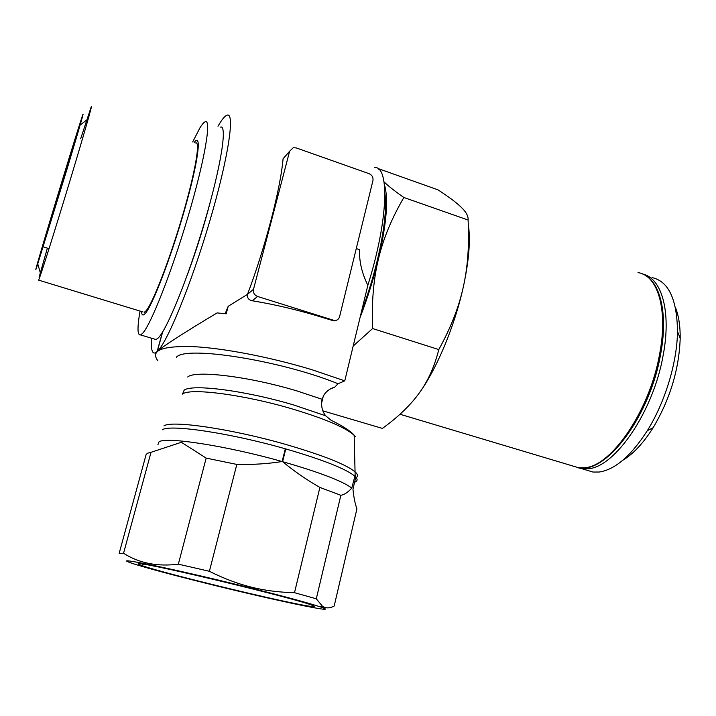 <?xml version="1.0" encoding="UTF-8"?>
<svg xmlns="http://www.w3.org/2000/svg" width="716" height="716" viewBox="0 0 716 716"><rect width="100%" height="100%" fill="white"/><g stroke="black" fill="none" stroke-linecap="round" stroke-linejoin="round"><path stroke-width="1.07" d="M43.336 245.194L42.799 246.707C40.329 253.017 68.987 158.218 75.019 140.094L76.021 137.221C79.181 128.647 47.623 232.942 43.336 245.194M36.579 267.623C35.299 271.337 35.612 269.816 37.527 263.076C44.007 240.146 69.336 156.661 79.181 125.801L81.481 118.677C86.314 103.883 80.12 125.676 67.223 168.475L36.579 267.623M351.78 488.079C342.534 481.089 319.47 472.283 282.605 461.668C294.357 471.37 306.788 479.944 319.891 487.426L340.852 495.302C344.387 494.675 348.03 492.268 351.78 488.097L355.136 475.245L355.798 477.125L352.961 489.162C353.767 497.378 355.091 503.921 356.935 508.799L334.175 606.049C329.664 608.421 325.753 608.475 322.433 606.228L316.293 598.8L294.5 592.687C278.971 592.338 264.526 590.476 251.137 587.102C237.739 583.8 223.822 578.537 209.394 571.296L178.347 564.163C157.466 566.839 139.199 563.215 123.546 553.289L151.013 452.315L147.46 453.237L146.073 454.705L119.187 553.262M209.394 571.296L236.817 464.424C252.283 464.782 267.39 463.825 282.14 461.552L285.308 448.798L285.774 448.923L282.605 461.677M236.817 464.424L206.163 458.097L178.347 564.163M151.013 452.315L181.363 442.282L206.163 458.097M354.178 435.203L355.234 436.581L354.178 435.203C350.563 431.05 342.839 426.056 331.016 420.202L325.637 415.772C322.066 411.082 320.884 405.587 322.093 399.268L324.106 394.686C326.791 390.9 330.353 388.376 334.784 387.114L338.05 383.731L344.772 380.849L367.836 285.326C361.822 273.056 359.083 261.215 359.602 249.786L356.282 248.515M652.016 277.566C668.511 281.254 677.005 299.145 677.488 331.231C677.229 362.287 665.083 402.303 647.318 430.656C631.056 455.895 615.026 469.678 599.256 472.023L593 472.05L586.037 469.965M675.376 307.325C678.705 315.631 680.307 326.013 680.191 338.471C679.063 369.456 670.033 399.215 653.108 427.738C643.389 443.132 633.275 453.98 622.768 460.272M642.95 274.156C661.772 278.247 671.483 311.925 663.15 355.315C653.35 411.709 614.981 467.19 588.301 468.738L582.135 468.792L576.971 467.485M384.922 194.143C388.188 216.465 378.317 267.381 361.41 311.943M192.685 141.947L199.907 127.913C202.136 124.28 203.917 122.23 205.268 121.756C211.748 118.829 204.758 160.178 188.12 216.348C171.554 272.465 150.646 325.216 142.538 333.396L140.578 334.927C137.347 335.607 137.168 327.651 140.041 311.075M220.447 127.099C227.536 124.405 221.19 165.826 204.66 221.799C188.21 277.727 166.819 330.112 158.102 338.068L155.981 339.545L154.146 338.99M194.161 142.457C202.01 131.905 198.448 161.064 184.853 208.768C171.357 256.364 152.517 305.544 145.312 313.384C143.012 315.989 141.741 315.371 141.517 311.523M80.657 138.788L91.236 106.773C92.892 103.185 83.656 135.485 70.043 180.504C56.457 225.451 42.566 269.637 39.371 278.273L38.628 280.135L142.976 311.97M195.638 142.967C200.704 140.676 195.056 173.362 182.052 217.351C169.11 261.286 152.642 303.477 146.019 310.86L144.238 312.355M217.977 126.231L220.412 122.239C223.177 117.997 225.424 115.634 227.169 115.151C235.197 112.135 228.279 158.513 209.636 221.584C191.083 284.601 166.998 343.027 157.269 351.449C162.442 346.472 187.95 330.327 217.109 312.91L226.202 313.814L228.189 306.305L247.494 294.357C265.287 247.387 280.529 188.791 283.08 158.755L285.111 156.419M225.164 313.697L228.189 306.305M374.379 167.481C389.835 165.799 388.296 220.385 367.827 285.344M378.961 169.432L379.301 168.967L378.871 169.352M210.853 199.791C204.221 225.495 196.336 250.654 187.189 275.284M247.28 295.001C247.342 298.223 248.998 300.138 252.265 300.765C276.376 304.748 300.496 310.538 324.625 318.119L334.05 320.938L336.869 320.079M155.005 352.961L155.82 353.203L157.099 351.61L155.005 352.961C151.944 353.659 150.852 348.764 151.711 338.265M157.824 360.73C150.244 350.554 161.762 345.846 192.389 346.598C222.837 347.985 270.308 357.069 311.854 369.698L344.772 380.849M123.546 553.289L119.169 553.334M206.092 583.289C168.242 573.91 135.19 564.915 128.522 562.006C114.202 556.574 181.649 570.706 250.537 587.979C285.63 596.786 308.927 603.105 320.401 606.917C345.175 615.25 272.885 599.972 206.092 583.289M139.334 563.734C147.711 562.794 302.045 600.044 312.794 605.575C315.38 606.649 314.637 606.908 310.565 606.354C288.459 603.57 163.964 573.489 141.84 565.55C138.17 564.271 137.338 563.662 139.334 563.734M330.21 389.048L334.784 387.114M340.852 495.302L316.293 598.8M294.5 592.687L319.891 487.426M438.792 349.578C434.451 366.798 427.837 381.413 418.967 393.406C436.25 369.984 454.553 326.63 463.243 287.259C469.007 260.785 470.68 239.735 468.273 224.108M384.42 184.621C388.627 198.636 386.64 223.401 378.451 258.915C373.663 278.685 367.532 298.223 360.059 317.519M353.167 346.07L372.597 328.555C371.55 302.385 373.501 279.177 378.451 258.915C383.32 238.58 391.795 218.103 403.887 197.491C394.534 190.966 387.92 185.757 384.045 181.828M321.556 403.323L323.301 396.055M379.292 168.976L437.95 189.829C448.762 196.828 456.566 202.682 461.355 207.389C466.241 212.097 468.479 216.304 468.094 220.009M403.887 197.5L468.094 220.027C469.383 244.89 467.763 267.31 463.243 287.259C458.849 307.218 450.704 327.991 438.801 349.56M418.967 393.406C410.161 405.516 397.971 417.186 382.389 428.41L322.871 410.85M438.801 349.569L372.589 328.546M253.509 289.282C252.981 292.692 254.332 295.082 257.572 296.469L334.632 320.598C337.182 320.437 338.829 319.121 339.59 316.642L372.938 180.584C373.385 177.38 372.096 175.08 369.08 173.675L296.272 147.926L293.22 147.738L289.622 151.228L253.509 289.282L247.494 294.357M39.103 277.271L47.372 248.139M325.637 415.772L293.721 404.988C245.499 390.56 191.449 383.722 184.093 390.274L182.652 393.827M282.14 461.534C227.008 445.889 166.166 436.536 159.024 441.799L157.887 444.797M354.59 482.226C357.454 481.161 357.857 479.46 355.798 477.125M355.61 477.912C358.286 476.623 358.125 474.618 355.127 471.889L355.127 471.889C346.096 464.469 323.202 455.385 286.454 444.627C231.823 428.857 171.196 420.041 163.901 425.93M285.308 448.798C230.346 433.01 169.54 424.051 162.272 429.806M354.626 475.997C345.488 468.676 322.531 459.645 285.774 448.923M355.136 475.245L354.169 435.355C346.025 427.765 325.574 419.012 292.835 409.113C244.245 394.623 189.847 387.633 182.499 394.086M638.001 272.626C657.727 275.23 668.252 309.366 659.615 354.134C649.77 410.563 611.473 466.125 584.918 467.718L578.779 467.79L571.959 465.749M157.269 351.449L162.666 331.875M162.451 332.233L157.099 351.61M338.05 383.731C280.735 360.345 185.167 345.389 176.404 357.239M322.093 399.268L297.212 391.008C249.15 376.446 195.137 369.984 187.664 377.01M252.265 300.765L257.572 296.469M332.985 320.338L332.439 320.67M289.622 151.228L283.08 158.755M680.191 338.471L677.488 331.231M653.108 427.738L647.318 430.656M399.984 414.251L578.779 467.79C606.237 474.028 649.922 416.059 660.546 354.68C668.341 313.885 660.313 281.075 642.843 274.103M43.22 246.841L49.037 248.658M143.835 564.289L141.84 565.55M320.401 606.917L322.433 606.228M334.05 320.938L334.632 320.598M37.787 263.98L40.311 272.76M80.12 125.085L86.645 120.046M140.578 334.927L155.981 339.545M582.135 468.792L593 472.05"/></g></svg>
